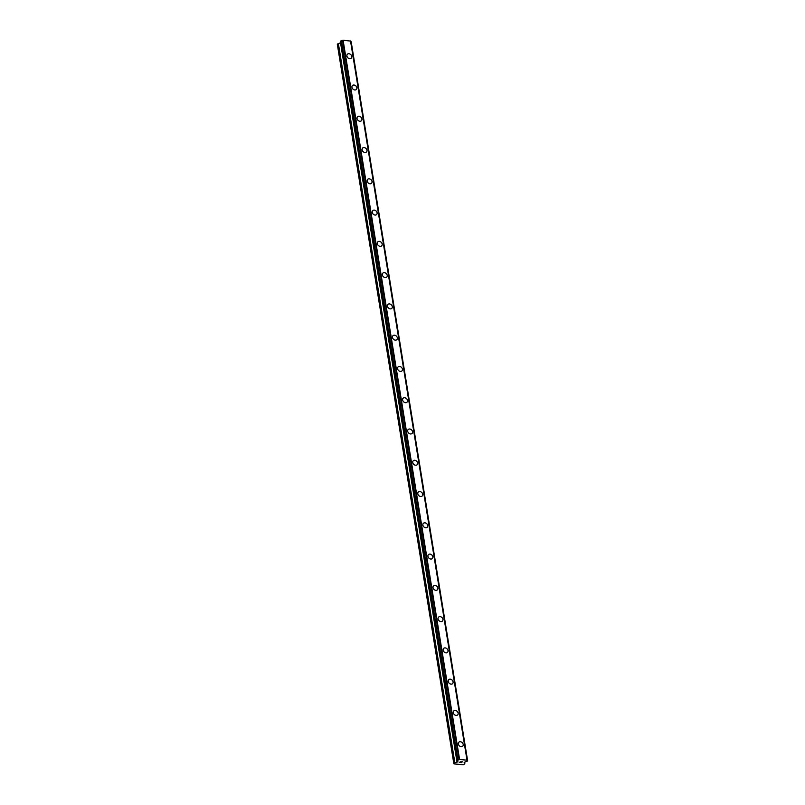 <?xml version="1.0" encoding="UTF-8"?>
<svg xmlns="http://www.w3.org/2000/svg" width="805" height="805" viewBox="0 0 805 805"><rect width="100%" height="100%" fill="white"/><g stroke="black" fill="none" stroke-linecap="round" stroke-linejoin="round"><path stroke-width="1.21" d="M458.84 742.22A2.767 2.143 -134.2 0 1 461.396 742.029A2.767 2.143 -134.2 0 1 463.207 744.424A2.767 2.143 -134.2 0 1 462.704 746.185A2.767 2.143 -134.2 0 1 460.148 746.376A2.767 2.143 -134.2 0 1 458.337 743.981A2.767 2.143 -134.2 0 1 458.84 742.22A2.767 2.143 -134.2 0 1 461.396 742.029A2.767 2.143 -134.2 0 1 463.207 744.424A2.767 2.143 -134.2 0 1 462.704 746.185M453.779 710.946A2.767 2.143 -134.2 0 1 456.324 710.755A2.767 2.143 -134.2 0 1 458.136 713.15A2.767 2.143 -134.2 0 1 457.632 714.91A2.767 2.143 -134.2 0 1 455.087 715.102A2.767 2.143 -134.2 0 1 453.265 712.707A2.767 2.143 -134.2 0 1 453.779 710.946A2.767 2.143 -134.2 0 1 456.324 710.755A2.767 2.143 -134.2 0 1 458.146 713.15A2.767 2.143 -134.2 0 1 457.632 714.91M448.707 679.672A2.767 2.143 -134.2 0 1 451.263 679.49A2.767 2.143 -134.2 0 1 453.074 681.885A2.767 2.143 -134.2 0 1 452.571 683.646A2.767 2.143 -134.2 0 1 450.015 683.827A2.767 2.143 -134.2 0 1 448.204 681.433A2.767 2.143 -134.2 0 1 448.707 679.672A2.767 2.143 -134.2 0 1 451.263 679.48A2.767 2.143 -134.2 0 1 453.074 681.875A2.767 2.143 -134.2 0 1 452.571 683.646M443.646 648.397A2.767 2.143 -134.2 0 1 446.191 648.216A2.767 2.143 -134.2 0 1 448.013 650.611A2.767 2.143 -134.2 0 1 447.51 652.372A2.767 2.143 -134.2 0 1 444.954 652.563A2.767 2.143 -134.2 0 1 443.142 650.168A2.767 2.143 -134.2 0 1 443.646 648.397A2.767 2.143 -134.2 0 1 446.201 648.216A2.767 2.143 -134.2 0 1 448.013 650.611A2.767 2.143 -134.2 0 1 447.51 652.372M438.584 617.133A2.767 2.143 -134.2 0 1 441.13 616.942A2.767 2.143 -134.2 0 1 442.941 619.337A2.767 2.143 -134.2 0 1 442.438 621.098A2.767 2.143 -134.2 0 1 439.892 621.289A2.767 2.143 -134.2 0 1 438.071 618.894A2.767 2.143 -134.2 0 1 438.584 617.133A2.767 2.143 -134.2 0 1 441.13 616.942A2.767 2.143 -134.2 0 1 442.951 619.337A2.767 2.143 -134.2 0 1 442.438 621.098M433.513 585.859A2.767 2.143 -134.2 0 1 436.069 585.668A2.767 2.143 -134.2 0 1 437.88 588.063A2.767 2.143 -134.2 0 1 437.377 589.823A2.767 2.143 -134.2 0 1 434.821 590.015A2.767 2.143 -134.2 0 1 433.01 587.62A2.767 2.143 -134.2 0 1 433.513 585.859A2.767 2.143 -134.2 0 1 436.069 585.668A2.767 2.143 -134.2 0 1 437.88 588.063A2.767 2.143 -134.2 0 1 437.377 589.823M428.451 554.585A2.767 2.143 -134.2 0 1 431.007 554.393A2.767 2.143 -134.2 0 1 432.818 556.788A2.767 2.143 -134.2 0 1 432.315 558.559A2.767 2.143 -134.2 0 1 429.759 558.74A2.767 2.143 -134.2 0 1 427.948 556.346A2.767 2.143 -134.2 0 1 428.451 554.585A2.767 2.143 -134.2 0 1 430.997 554.404A2.767 2.143 -134.2 0 1 432.818 556.798A2.767 2.143 -134.2 0 1 432.305 558.559M423.38 523.31A2.767 2.143 -134.2 0 1 425.936 523.129A2.767 2.143 -134.2 0 1 427.747 525.524A2.767 2.143 -134.2 0 1 427.244 527.285A2.767 2.143 -134.2 0 1 424.698 527.476A2.767 2.143 -134.2 0 1 422.877 525.081A2.767 2.143 -134.2 0 1 423.39 523.31A2.767 2.143 -134.2 0 1 425.936 523.129A2.767 2.143 -134.2 0 1 427.747 525.524A2.767 2.143 -134.2 0 1 427.244 527.285M418.318 492.046A2.767 2.143 -134.2 0 1 420.874 491.855A2.767 2.143 -134.2 0 1 422.685 494.25A2.767 2.143 -134.2 0 1 422.182 496.011A2.767 2.143 -134.2 0 1 419.626 496.202A2.767 2.143 -134.2 0 1 417.815 493.807A2.767 2.143 -134.2 0 1 418.318 492.046A2.767 2.143 -134.2 0 1 420.874 491.855A2.767 2.143 -134.2 0 1 422.685 494.25A2.767 2.143 -134.2 0 1 422.182 496.011M413.257 460.772A2.767 2.143 -134.2 0 1 415.813 460.581A2.767 2.143 -134.2 0 1 417.624 462.976A2.767 2.143 -134.2 0 1 417.121 464.737A2.767 2.143 -134.2 0 1 414.565 464.928A2.767 2.143 -134.2 0 1 412.754 462.533A2.767 2.143 -134.2 0 1 413.257 460.772A2.767 2.143 -134.2 0 1 415.803 460.581A2.767 2.143 -134.2 0 1 417.624 462.976A2.767 2.143 -134.2 0 1 417.111 464.737M408.185 429.498A2.767 2.143 -134.2 0 1 410.741 429.317A2.767 2.143 -134.2 0 1 412.552 431.711A2.767 2.143 -134.2 0 1 412.049 433.472A2.767 2.143 -134.2 0 1 409.504 433.654A2.767 2.143 -134.2 0 1 407.682 431.259A2.767 2.143 -134.2 0 1 408.195 429.498A2.767 2.143 -134.2 0 1 410.741 429.307A2.767 2.143 -134.2 0 1 412.552 431.701A2.767 2.143 -134.2 0 1 412.049 433.472M403.124 398.223A2.767 2.143 -134.2 0 1 405.68 398.042A2.767 2.143 -134.2 0 1 407.491 400.437A2.767 2.143 -134.2 0 1 406.988 402.198A2.767 2.143 -134.2 0 1 404.432 402.389A2.767 2.143 -134.2 0 1 402.621 399.994A2.767 2.143 -134.2 0 1 403.124 398.223A2.767 2.143 -134.2 0 1 405.68 398.042A2.767 2.143 -134.2 0 1 407.491 400.437A2.767 2.143 -134.2 0 1 406.988 402.198M398.062 366.959A2.767 2.143 -134.2 0 1 400.618 366.768A2.767 2.143 -134.2 0 1 402.43 369.163A2.767 2.143 -134.2 0 1 401.926 370.924A2.767 2.143 -134.2 0 1 399.371 371.115A2.767 2.143 -134.2 0 1 397.559 368.72A2.767 2.143 -134.2 0 1 398.062 366.959A2.767 2.143 -134.2 0 1 400.608 366.768A2.767 2.143 -134.2 0 1 402.42 369.163A2.767 2.143 -134.2 0 1 401.916 370.924M392.991 335.685A2.767 2.143 -134.2 0 1 395.547 335.494A2.767 2.143 -134.2 0 1 397.358 337.889A2.767 2.143 -134.2 0 1 396.855 339.65A2.767 2.143 -134.2 0 1 394.309 339.841A2.767 2.143 -134.2 0 1 392.488 337.446A2.767 2.143 -134.2 0 1 393.001 335.685A2.767 2.143 -134.2 0 1 395.547 335.494A2.767 2.143 -134.2 0 1 397.358 337.889A2.767 2.143 -134.2 0 1 396.855 339.65M387.93 304.411A2.767 2.143 -134.2 0 1 390.485 304.23A2.767 2.143 -134.2 0 1 392.297 306.625A2.767 2.143 -134.2 0 1 391.794 308.385A2.767 2.143 -134.2 0 1 389.238 308.567A2.767 2.143 -134.2 0 1 387.426 306.172A2.767 2.143 -134.2 0 1 387.93 304.411A2.767 2.143 -134.2 0 1 390.485 304.22A2.767 2.143 -134.2 0 1 392.297 306.614A2.767 2.143 -134.2 0 1 391.794 308.385M382.868 273.137A2.767 2.143 -134.2 0 1 385.414 272.955A2.767 2.143 -134.2 0 1 387.225 275.35A2.767 2.143 -134.2 0 1 386.722 277.111A2.767 2.143 -134.2 0 1 384.176 277.292A2.767 2.143 -134.2 0 1 382.365 274.908A2.767 2.143 -134.2 0 1 382.868 273.137A2.767 2.143 -134.2 0 1 385.414 272.955A2.767 2.143 -134.2 0 1 387.235 275.35A2.767 2.143 -134.2 0 1 386.722 277.111M377.797 241.872A2.767 2.143 -134.2 0 1 380.352 241.681A2.767 2.143 -134.2 0 1 382.164 244.076A2.767 2.143 -134.2 0 1 381.661 245.837A2.767 2.143 -134.2 0 1 379.105 246.028A2.767 2.143 -134.2 0 1 377.293 243.633A2.767 2.143 -134.2 0 1 377.797 241.872A2.767 2.143 -134.2 0 1 380.352 241.681A2.767 2.143 -134.2 0 1 382.164 244.076A2.767 2.143 -134.2 0 1 381.661 245.837M372.735 210.598A2.767 2.143 -134.2 0 1 375.291 210.407A2.767 2.143 -134.2 0 1 377.102 212.802A2.767 2.143 -134.2 0 1 376.599 214.563A2.767 2.143 -134.2 0 1 374.043 214.754A2.767 2.143 -134.2 0 1 372.232 212.359A2.767 2.143 -134.2 0 1 372.735 210.598A2.767 2.143 -134.2 0 1 375.291 210.407A2.767 2.143 -134.2 0 1 377.102 212.802A2.767 2.143 -134.2 0 1 376.599 214.563M367.674 179.324A2.767 2.143 -134.2 0 1 370.22 179.143A2.767 2.143 -134.2 0 1 372.031 181.538A2.767 2.143 -134.2 0 1 371.528 183.299A2.767 2.143 -134.2 0 1 368.982 183.48A2.767 2.143 -134.2 0 1 367.171 181.085A2.767 2.143 -134.2 0 1 367.674 179.324A2.767 2.143 -134.2 0 1 370.22 179.133A2.767 2.143 -134.2 0 1 372.041 181.528A2.767 2.143 -134.2 0 1 371.528 183.299M362.602 148.05A2.767 2.143 -134.2 0 1 365.158 147.868A2.767 2.143 -134.2 0 1 366.969 150.263A2.767 2.143 -134.2 0 1 366.466 152.024A2.767 2.143 -134.2 0 1 363.91 152.205A2.767 2.143 -134.2 0 1 362.099 149.821A2.767 2.143 -134.2 0 1 362.602 148.05A2.767 2.143 -134.2 0 1 365.158 147.868A2.767 2.143 -134.2 0 1 366.969 150.253A2.767 2.143 -134.2 0 1 366.466 152.024M357.541 116.785A2.767 2.143 -134.2 0 1 360.097 116.594A2.767 2.143 -134.2 0 1 361.908 118.989A2.767 2.143 -134.2 0 1 361.405 120.75A2.767 2.143 -134.2 0 1 358.849 120.941A2.767 2.143 -134.2 0 1 357.038 118.546A2.767 2.143 -134.2 0 1 357.541 116.785A2.767 2.143 -134.2 0 1 360.097 116.594A2.767 2.143 -134.2 0 1 361.908 118.989A2.767 2.143 -134.2 0 1 361.405 120.75M352.479 85.511A2.767 2.143 -134.2 0 1 355.025 85.32A2.767 2.143 -134.2 0 1 356.836 87.715A2.767 2.143 -134.2 0 1 356.333 89.476A2.767 2.143 -134.2 0 1 353.787 89.667A2.767 2.143 -134.2 0 1 351.976 87.272A2.767 2.143 -134.2 0 1 352.479 85.511A2.767 2.143 -134.2 0 1 355.025 85.32A2.767 2.143 -134.2 0 1 356.846 87.715A2.767 2.143 -134.2 0 1 356.333 89.476M347.408 54.237A2.767 2.143 -134.2 0 1 349.964 54.056A2.767 2.143 -134.2 0 1 351.775 56.441A2.767 2.143 -134.2 0 1 351.272 58.212A2.767 2.143 -134.2 0 1 348.716 58.393A2.767 2.143 -134.2 0 1 346.905 55.998A2.767 2.143 -134.2 0 1 347.408 54.237A2.767 2.143 -134.2 0 1 349.964 54.046A2.767 2.143 -134.2 0 1 351.775 56.441A2.767 2.143 -134.2 0 1 351.272 58.212M453.819 763.613L337.325 44.355L338.03 43.681L454.523 762.929L457.381 762.003L457.854 761.46L457.109 760.403L459.595 759.497L467.011 760.172L467.675 760.997L464.555 762.214L464.083 762.758L464.777 763.854L463.298 764.75L454.07 763.915L454.523 762.929M340.837 42.786L338.03 43.681M340.616 41.156L457.391 760.131M467.121 760.302L350.648 41.095L343.101 40.25L340.897 40.884M350.718 41.498L467.524 760.866M351.171 41.719L467.665 760.967L351.03 41.619M459.393 762.355L460.299 762.436M459.222 762.405L461.144 761.621M461.718 761.922L462.402 761.731L461.496 762.617L462.392 761.731M462.161 761.832L461.486 762.607M342.588 40.411L459.081 759.658M342.789 40.331L459.283 759.588M343.101 40.25L459.595 759.497M350.517 40.924L467.011 760.172M350.618 41.045L467.111 760.292M338.362 43.51L454.855 762.758M340.545 42.917L457.039 762.164M457.149 760.574L457.381 762.003M341.068 40.803L457.562 760.051M341.199 40.763L457.693 760.011M341.37 40.743L457.864 759.99M351.121 41.669L467.614 760.916M464.837 763.714L464.586 762.184L464.807 763.663M340.585 41.226L457.079 760.473M350.648 41.095L467.142 760.343"/></g></svg>

